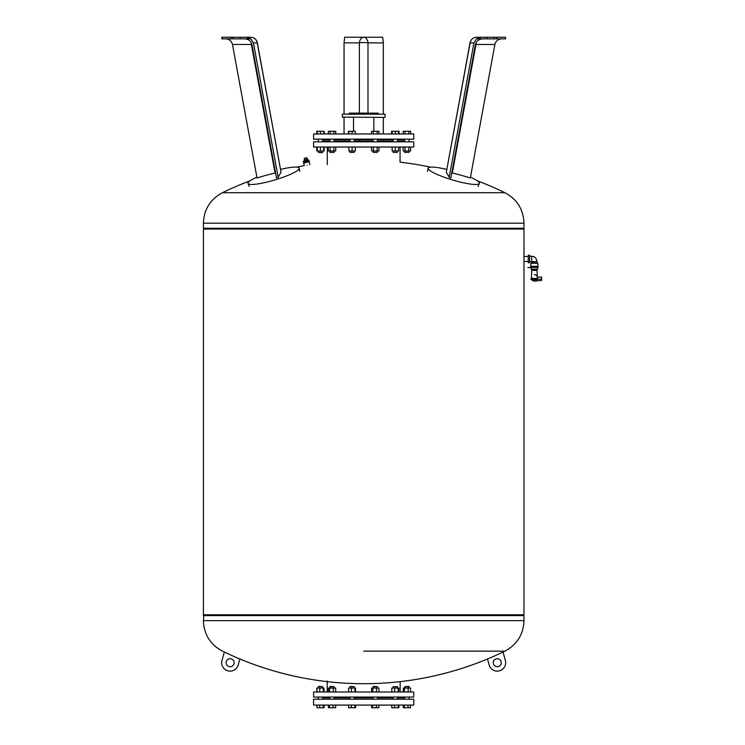 <?xml version="1.0" encoding="UTF-8"?>
<svg xmlns="http://www.w3.org/2000/svg" width="745" height="745" viewBox="0 0 745 745"><rect width="100%" height="100%" fill="white"/><g stroke="black" fill="none" stroke-linecap="round" stroke-linejoin="round"><path stroke-width="1.12" d="M256.904 177.189A26.718 4.349 -16.6 0 0 248.038 183.484A26.718 4.349 -16.6 0 0 251.745 184.481A26.718 4.349 -16.6 0 0 280.949 177.999A26.718 4.349 -16.6 0 0 299.239 168.221A26.718 4.349 -16.6 0 0 295.495 167.085A26.718 4.349 -16.6 0 0 280.642 169.385M242.321 37.25L246.036 37.25L250.888 38.852L253.43 42.865L278.174 177.31A268.2 49.729 -99.3 0 1 281.079 172.402L257.323 42.716A6.677 6.677 0 0 0 250.758 37.25L221.796 37.25L221.796 38.852L250.897 38.852M225.716 38.852C229.302 39.122 231.555 40.994 232.477 44.467L257.053 177.981A268.088 250.003 63.9 0 1 275.045 173.036L275.576 172.924M278.174 177.31A267.734 242.889 -87.4 0 0 276.507 177.981L251.931 44.467C250.99 40.994 248.523 39.122 244.546 38.852M232.477 44.467L251.382 44.467A6.677 0.698 169.6 0 1 251.922 44.393M230.848 37.25L230.848 38.852M233.25 37.25L233.25 38.852M240.225 37.25L240.225 38.852M446.73 169.404A26.718 4.349 16.6 0 0 431.83 167.085A26.718 4.349 16.6 0 0 428.086 168.221A26.718 4.349 16.6 0 0 446.376 177.999A26.718 4.349 16.6 0 0 475.58 184.481A26.718 4.349 16.6 0 0 479.286 183.484A26.718 4.349 16.6 0 0 470.458 177.208M475.45 44.393A6.677 0.698 -169.6 0 1 475.99 44.467L494.894 44.467C495.807 40.994 498.06 39.122 501.655 38.852M470.048 42.716L446.292 172.402L470.142 42.865A6.677 6.556 90 0 1 476.614 37.25A6.677 6.677 0 0 0 470.048 42.716A6.677 0.698 10.4 0 0 470.142 42.865L473.941 42.865L476.474 38.852L481.335 37.25L476.614 37.25L485.051 37.25M476.474 38.852L505.576 38.852L505.576 37.25L487.146 37.25L487.146 38.852M487.146 37.25L481.335 37.25M482.825 38.852C478.849 39.122 476.381 40.994 475.44 44.467L450.865 177.981A267.744 242.898 87.4 0 0 449.198 177.31A268.191 49.729 99.3 0 0 446.292 172.402M494.112 37.25L494.112 38.852M496.524 37.25L496.524 38.852M451.796 172.924L452.317 173.036A268.088 250.003 -63.9 0 1 470.319 177.981L494.894 44.467M473.941 42.865L449.198 177.31M528.242 261.439L523.968 261.439L523.968 256.494L528.242 256.494M529.574 255.228L529.574 262.706L528.242 262.706L528.242 255.228L529.574 255.228M529.574 256.299L531.707 256.299L531.707 262.734L531.707 261.644L529.574 261.644M531.707 256.299C534.556 256.243 536.335 258.021 537.052 261.644L537.052 262.734L530.906 263.246L530.906 266.319M527.832 267.651L538.123 267.38L527.832 267.651M537.229 279.207L530.906 279.207L531.446 279.738L536.689 279.738L537.229 278.937L536.633 278.406C537.415 276.674 537.415 276.674 536.633 278.406L531.446 278.406L531.707 270.388L537.052 270.388L537.275 277.065L541.596 277.065L541.596 280.409L534.975 281.023A3.204 3.204 0 0 1 531.781 279.738L534.379 281.07M537.583 267.651L537.583 269.252L531.176 269.252L531.176 267.651M537.229 279.263L541.596 279.068M531.446 279.738L536.223 279.738C534.668 281.526 534.668 281.526 536.223 279.738L536.167 279.841M537.275 279.254A3.204 3.204 0 0 0 534.379 274.663M530.645 267.38L530.645 266.319L538.123 266.319L538.123 267.38L530.645 267.38M537.853 266.319L537.853 263.246L530.906 263.246M537.853 263.246L531.707 262.734M344.05 42.865L359.379 42.865A6.677 1.388 0 0 1 363.681 42.54A6.677 1.388 0 0 1 367.993 42.865L383.321 42.865L382.688 37.25L344.674 37.25L344.05 42.865L344.05 113.92M344.05 117.393L344.05 133.951M344.05 139.827L344.05 141.168M383.321 42.865L383.321 113.92M383.321 117.393L383.321 133.951M383.321 139.827L383.321 141.168M378.572 113.92L378.106 113.119L349.256 113.119L348.8 113.92M363.681 113.92L385.053 114.181L342.318 114.181L363.681 113.92M384.793 117.393L342.318 117.123L384.793 117.393M353.521 117.393L353.521 131.278M373.85 117.393L373.85 131.278M313.598 133.951L313.598 139.157L413.773 139.157L413.773 133.951L313.598 133.951M327.297 147.044L327.297 164.673M400.065 147.044L400.065 162.186A322.427 322.427 0 0 1 430.526 167.131M313.598 141.829L313.598 147.044L413.773 147.044L413.773 141.829L313.598 141.829M322.604 152.38L318.329 152.38L322.334 152.65L322.604 150.993M318.329 152.38L318.329 150.993M322.604 141.829L322.604 139.157M318.329 141.829L318.329 139.157L318.329 141.829M329.905 152.38L334.179 152.38L329.905 152.38L329.905 150.993M349.964 152.38L354.238 152.38L349.964 152.38L349.964 150.993M373.124 152.38L377.398 152.38L373.124 152.38L373.124 150.993M393.183 152.38L397.458 152.38L393.183 152.38L393.183 150.993M408.754 152.38L404.768 152.38L408.754 152.38M399.022 133.951L399.022 131.278L391.619 131.278L391.619 133.951M403.203 147.044L403.203 150.993L410.607 150.993L410.607 147.044M405.056 147.044L405.056 150.993M408.754 147.044L408.754 150.993M410.607 133.951L410.607 131.278L403.203 131.278L403.203 133.951M408.754 133.951L408.754 131.278M405.056 133.951L405.056 131.278M392.121 147.044L392.121 150.993L398.528 150.993L398.528 147.044M395.325 147.044L395.325 150.993M398.528 133.951L398.528 131.278M395.325 133.951L395.325 131.278M392.121 133.951L392.121 131.278M371.559 147.044L371.559 150.993L378.963 150.993L378.963 147.044M373.413 147.044L373.413 150.993M377.119 147.044L377.119 150.993M377.119 133.951L377.119 131.278L371.559 131.278L371.559 133.951M373.413 133.951L373.413 131.278M378.963 133.951L378.963 131.278L377.119 131.278M348.902 147.044L348.902 150.993L355.309 150.993L355.309 147.044M352.106 147.044L352.106 150.993M352.106 133.951L352.106 131.278L348.399 131.278L348.399 133.951M348.902 133.951L348.902 131.278M355.309 133.951L355.309 131.278L352.106 131.278M328.34 147.044L328.34 150.993L335.744 150.993L335.744 147.044M330.193 147.044L330.193 150.993M333.9 147.044L333.9 150.993M330.193 133.951L330.193 131.278L328.34 131.278L328.34 133.951M333.9 133.951L333.9 131.278L330.193 131.278M335.744 133.951L335.744 131.278L333.9 131.278M317.258 147.044L317.258 150.993L324.168 150.993L324.168 147.044M320.462 147.044L320.462 150.993M323.675 147.044L323.675 150.993M317.258 133.951L317.258 131.278L316.765 131.278L316.765 133.951M320.462 133.951L320.462 131.278L317.258 131.278M323.675 133.951L323.675 131.278L320.462 131.278M316.765 147.044L316.765 150.993L317.258 150.993M324.168 133.951L324.168 131.278L323.675 131.278M329.905 139.827L322.604 139.827L322.604 141.168L329.905 141.168M334.179 141.168L349.964 141.168M354.238 141.168L373.124 141.168M377.398 141.168L393.183 141.168M397.458 141.168L404.768 141.168M334.179 139.827L349.964 139.827M354.238 139.827L373.124 139.827M377.398 139.827L393.183 139.827M397.458 139.827L404.768 139.827M296.827 167.141A322.427 322.427 0 0 1 304.267 165.651L303.69 163.071L309.091 161.74M307.07 165.157C303.457 165.8 303.457 165.8 307.07 165.157C310.684 164.505 310.684 164.505 307.07 165.157M304.807 160.911L306.065 160.631L305.822 159.523L306.065 160.631L305.822 159.523L306.065 160.631L307.322 160.352L307.527 161.265L305.012 161.823L304.547 160.967L304.752 161.879L303.494 162.159L303.29 161.246L304.547 160.967M308.84 160.017L309.045 160.929L307.787 161.209L307.583 160.296L308.84 160.017L309.222 161.712L303.662 162.941L303.29 161.246M305.357 158.052L306.791 157.735L304.444 158.247L304.817 160.492L303.588 161.181M477.2 180.774A322.427 322.427 0 0 1 504.896 192.694L363.681 192.694L504.896 192.694C517.067 199.232 523.418 209.401 523.968 223.193L523.968 228.249L203.404 228.249L203.404 223.193C203.953 209.401 210.304 199.232 222.476 192.694L363.681 192.694L222.476 192.694A322.427 322.427 0 0 1 250.078 180.811M308.542 160.082L307.145 159.979L306.791 157.735M306.623 157.782L307.285 159.951M306.53 157.791L304.444 158.247L304.677 160.529M203.944 614.793L203.404 620.641L523.968 620.641L523.968 615.593L203.404 615.593L523.968 615.593L523.428 614.793M523.968 229.05L203.404 229.05L203.404 614.793L523.968 614.793L523.968 229.05L523.428 228.249M203.404 229.05L203.944 228.249M501.115 661.644A4.004 4.004 0 0 0 496.179 658.85A4.004 4.004 0 0 0 493.386 663.786A4.004 4.004 0 0 0 498.321 666.579A4.004 4.004 0 0 0 501.115 661.644M233.977 663.786A4.004 4.004 0 0 1 229.05 666.579A4.004 4.004 0 0 1 226.257 661.644A4.004 4.004 0 0 1 231.192 658.85A4.004 4.004 0 0 1 233.977 663.786M363.681 651.139L504.896 651.139L363.681 651.139M239.881 658.99L238.232 664.959A8.418 8.418 0 0 1 227.877 670.826A8.418 8.418 0 0 1 222.01 660.47L224.347 652.043A322.427 322.427 0 0 0 504.896 651.139C517.067 644.611 523.418 634.442 523.968 620.641M487.491 658.99L489.139 664.959A8.418 8.418 0 0 0 499.495 670.826A8.418 8.418 0 0 0 505.361 660.47L503.024 652.043M505.361 660.47A8.418 8.418 0 0 1 499.495 670.826A8.418 8.418 0 0 1 489.139 664.959M313.598 699.201L313.598 705.077L413.773 705.077L413.773 699.201L313.598 699.201M327.223 681.032L327.223 691.993M400.149 681.638L400.149 691.993M313.598 691.993L313.598 697.069L413.773 697.069L413.773 691.993L313.598 691.993M397.458 697.069L397.458 699.201M393.183 697.069L393.183 699.201M393.183 688.035L393.183 686.648L397.458 686.648L397.458 688.035M397.458 686.648L393.183 686.648M405.056 686.648L409.042 686.648L409.042 688.035L408.772 686.378L405.056 686.648M318.329 686.648L322.604 686.648L318.599 686.378L318.329 688.035M329.905 686.648L334.179 686.648L330.175 686.378L329.905 688.035M349.964 686.648L354.238 686.648L350.234 686.378L349.964 688.035M373.124 686.648L377.398 686.648L373.394 686.378L373.124 688.035M378.907 691.993L378.907 688.035L371.625 688.035L371.625 691.993M376.504 691.993L376.504 688.035M372.863 691.993L372.863 688.035M354.918 691.993L354.918 688.035L348.613 688.035L348.613 691.993M351.435 691.993L351.435 688.035M355.589 691.993L355.589 688.035L354.918 688.035M333.285 691.993L333.285 688.035L328.405 688.035L328.405 691.993M329.644 691.993L329.644 688.035M335.688 691.993L335.688 688.035L333.285 688.035M319.791 691.993L319.791 688.035L316.821 688.035L316.821 691.993M316.979 691.993L316.979 688.035M323.954 691.993L323.954 688.035L319.791 688.035M323.283 691.993L323.283 688.035M324.103 691.993L323.954 688.035M410.542 691.993L410.542 688.035L403.269 688.035L403.269 691.993M408.148 691.993L408.148 688.035M404.507 691.993L404.507 688.035M398.808 691.993L398.808 688.035L391.833 688.035L391.833 691.993M398.137 691.993L398.137 688.035M394.654 691.993L394.654 688.035M322.604 697.869L329.905 697.869M334.179 697.869L349.964 697.869M354.238 697.869L373.124 697.869M377.398 697.869L393.183 697.869M397.458 697.869L404.768 697.869M403.296 705.077L403.296 707.75L410.514 707.75L410.514 705.077M404.386 705.077L404.386 707.75M407.99 705.077L407.99 707.75M398.864 705.077L398.864 707.75L398.929 705.077M398.035 705.077L398.035 707.75L398.864 707.75M391.786 705.077L391.786 707.75L398.035 707.75M394.496 705.077L394.496 707.75M378.87 705.077L378.87 707.75L376.355 707.75L376.355 705.077M371.662 705.077L371.662 707.75L376.355 707.75M372.742 705.077L372.742 707.75M355.644 705.077L355.644 707.75L355.71 705.077M354.816 705.077L354.816 707.75L355.644 707.75M351.277 705.077L351.277 707.75L354.816 707.75M348.567 705.077L348.567 707.75L351.277 707.75M335.65 705.077L335.65 707.75L333.127 707.75L333.127 705.077M329.523 705.077L329.523 707.75L333.127 707.75M328.443 705.077L328.443 707.75L329.523 707.75M323.172 705.077L323.172 707.75L324.075 707.75L324.075 705.077M324.001 705.077L324.001 707.75M319.633 705.077L319.633 707.75L323.172 707.75M316.923 705.077L316.923 707.75L319.633 707.75M316.858 705.077L316.923 707.75M348.492 705.077L348.567 707.75M391.721 705.077L391.786 707.75M253.43 42.865L257.23 42.865A6.677 6.556 -90 0 0 250.758 37.25M281.079 172.402L257.23 42.865A6.677 0.698 -10.4 0 0 257.323 42.716M275.045 173.036L251.382 44.467A6.677 2.198 90 0 0 251.158 42.418M476.213 42.418A6.677 2.198 -90 0 0 475.99 44.467L452.317 173.036M537.052 261.644L531.707 261.644M537.229 278.937L530.906 278.937L531.446 278.406M359.379 113.119L359.379 42.865A6.677 4.368 -90 0 1 363.681 37.25A6.677 4.368 90 0 1 367.993 42.865L367.993 113.119M359.379 139.827L359.379 141.168M367.993 141.168L367.993 139.827M305.813 159.477L305.934 160.026L305.813 159.477M523.968 223.193L203.404 223.193M304.416 160.585L304.239 158.573M299.825 171.322L299.239 168.221M249.249 186.408L248.038 183.484M478.076 186.408L479.286 183.484M427.5 171.322L428.086 168.221M531.707 269.252L531.707 270.388M537.052 269.252L537.052 270.388M531.511 276.442L531.362 278.937M385.053 114.181L385.053 117.123M342.318 117.123L342.318 114.181M329.905 139.157L329.905 141.829M349.964 139.157L349.964 141.829M373.124 139.157L373.124 141.829M393.183 139.157L393.183 141.829M404.768 150.993L405.038 152.65M404.768 139.157L404.768 141.829M409.042 139.157L409.042 141.829M409.042 150.993L409.042 152.38M397.458 139.157L397.458 141.829M397.458 150.993L397.458 152.38M377.398 139.157L377.398 141.829M377.398 150.993L377.398 152.38M354.238 139.157L354.238 141.829M354.238 150.993L354.238 152.38M334.179 139.157L334.179 141.829M334.179 150.993L334.179 152.38M305.562 160.194L305.804 159.439L306.344 160.017M307.545 159.886L307.108 157.931M309.873 164.654L309.25 161.842M203.404 620.641C203.953 634.442 210.304 644.611 222.476 651.139A322.427 322.427 0 0 0 224.347 652.043M409.042 699.201L409.042 697.069M318.329 699.201L318.329 697.069M329.905 699.201L329.905 697.069M349.964 699.201L349.964 697.069M373.124 699.201L373.124 697.069M377.398 699.201L377.398 697.069M377.398 688.035L377.398 686.648M354.238 699.201L354.238 697.069M354.238 688.035L354.238 686.648M334.179 699.201L334.179 697.069M334.179 688.035L334.179 686.648M322.604 699.201L322.604 697.069M322.604 688.035L322.604 686.648M404.768 699.201L404.768 697.069M404.768 688.035L404.768 686.648"/></g></svg>
